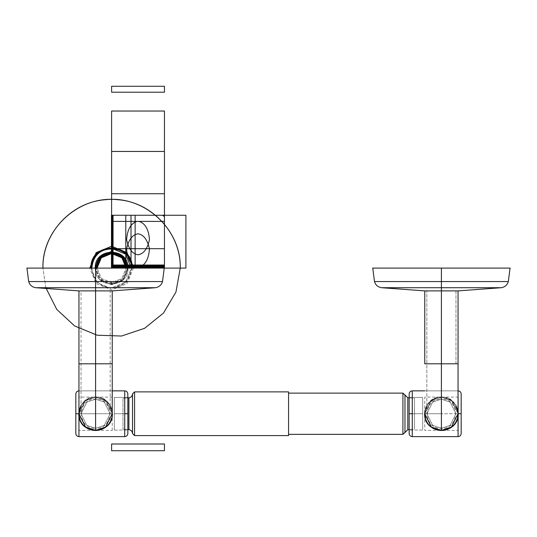 <?xml version="1.0" encoding="UTF-8"?>
<svg xmlns="http://www.w3.org/2000/svg" width="537" height="537" viewBox="0 0 537 537"><rect width="100%" height="100%" fill="white"/><g stroke="black" fill="none" stroke-linecap="round" stroke-linejoin="round"><path stroke-width="0.4" stroke-dasharray="2.69 2.01" d="M428.808 290.9L441.407 290.9C419.934 290.9 419.934 290.9 441.407 290.9C462.881 290.9 462.881 290.9 441.407 290.9L458.048 290.9L441.407 290.9C462.874 290.9 462.874 290.9 441.407 290.9L458.048 290.9L441.407 290.9L458.048 290.9L441.407 290.9L441.407 287.711L381.585 287.711L501.229 287.711L381.585 287.711L441.407 287.711L381.585 287.711L441.407 287.711L441.407 281.563L374.497 281.563L508.317 281.563L441.407 281.563L508.317 281.563L441.407 281.563L508.317 281.563L441.407 281.563L441.407 268.097L510.063 268.097L372.752 268.097L510.063 268.097L441.407 268.097L510.063 268.097L441.407 268.097L510.063 268.097L441.407 268.097L510.063 268.097L441.407 268.097L441.407 281.563L374.497 281.563L441.407 281.563L374.497 281.563L441.407 281.563L441.407 268.097L372.752 268.097L441.407 268.097L372.752 268.097L441.407 268.097L372.752 268.097L441.407 268.097L372.752 268.097L441.407 268.097L441.407 287.711L501.229 287.711L441.407 287.711L501.229 287.711L441.407 287.711L441.407 281.563L374.497 281.563L508.317 281.563L441.407 281.563L508.317 281.563L441.407 281.563L441.407 287.711L501.229 287.711L441.407 287.711L501.229 287.711L441.407 287.711L441.407 290.9C419.934 290.9 419.934 290.9 441.407 290.9L424.767 290.9L441.407 290.9L424.767 290.9L441.407 290.9L441.407 287.711L381.585 287.711L441.407 287.711L381.585 287.711L441.407 287.711L441.407 290.9C419.934 290.9 419.934 290.9 441.407 290.9L441.407 363.804L424.76 363.804L441.407 363.804L424.76 363.804L441.407 363.804L441.407 290.9L424.76 290.9L441.407 290.9L441.407 397.091L451.389 400.421L458.048 413.738L451.389 400.421L441.407 397.091L451.389 400.421L458.048 413.732L451.389 400.421L441.407 397.091C446.274 396.42 457.819 401.414 458.048 413.738C457.819 426.056 446.274 431.05 441.407 430.379C436.534 431.05 424.989 426.056 424.76 413.738C424.989 401.414 436.534 396.42 441.407 397.091C446.274 396.42 457.819 401.414 458.048 413.738C457.819 426.056 446.274 431.05 441.407 430.379C436.534 431.05 424.989 426.056 424.76 413.738C424.989 401.414 436.534 396.42 441.407 397.091C436.534 396.42 424.989 401.414 424.76 413.738C424.989 426.056 436.534 431.05 441.407 430.379C436.534 431.05 424.989 426.056 424.76 413.738C424.989 401.414 436.534 396.42 441.407 397.091C462.874 396.064 462.874 431.412 441.407 430.379C419.934 431.412 419.934 396.064 441.407 397.091L441.407 363.804L424.76 363.804L458.048 363.804L426.841 363.804L441.407 363.804L426.841 363.804L441.407 363.804L441.407 428.298L450.14 425.385L455.967 413.738L450.14 402.085L441.407 399.172L450.14 402.085L455.967 413.738L450.14 425.385L441.407 428.298L441.407 363.804L455.967 363.804L441.407 363.804L455.967 363.804L441.407 363.804L441.407 399.172L432.668 402.085L426.841 413.738L432.668 425.385L441.407 428.298L432.668 425.385L426.841 413.738L432.668 402.085L441.407 399.172L441.407 363.804L455.967 363.804L441.407 363.804L455.967 363.804L441.407 363.804L441.407 399.172L432.668 402.085L426.841 413.738L432.668 425.385L441.407 428.298L432.668 425.385L426.841 413.738L432.668 402.085L441.407 399.172L450.14 402.085L455.967 413.738L450.14 425.385L441.407 428.298L432.668 425.385L426.841 413.738L432.668 402.085L441.407 399.172L450.14 402.085L455.967 413.738L450.14 425.385L441.407 428.298L432.668 425.385L426.841 413.738L432.668 402.085L441.407 399.172L450.14 402.085L455.967 413.738L450.14 425.385L441.407 428.298L450.14 425.385L455.967 413.738L450.14 402.085L441.407 399.172C422.619 398.273 422.619 429.197 441.407 428.298C460.196 429.197 460.196 398.273 441.407 399.172L441.407 363.804L426.841 363.804L441.407 363.804L426.841 363.804L441.407 363.804L441.407 428.298L432.668 425.385L426.841 413.738L432.668 402.085L441.407 399.172M441.407 290.9L441.407 290.9C462.874 290.9 462.874 290.9 441.407 290.9L441.407 363.804L458.048 363.804L441.407 363.804L458.048 363.804L441.407 363.804L441.407 428.298M458.048 430.379L458.048 397.091L424.76 397.091L424.76 430.379L458.048 430.379M441.407 430.379C436.534 431.05 424.989 426.056 424.76 413.738C424.989 401.414 436.534 396.42 441.407 397.091L441.407 363.804L455.967 363.804L424.76 363.804L458.048 363.804L426.841 363.804L455.967 363.804L441.407 363.804L455.967 363.804L441.407 363.804L455.967 363.804L441.407 363.804L441.407 290.96L441.407 363.804L455.967 363.804L426.841 363.804L441.407 363.804L426.841 363.804L441.407 363.804L441.407 290.96C460.196 290.96 460.196 290.96 441.407 290.96C460.196 290.96 460.196 290.96 441.407 290.96C422.619 290.96 422.619 290.96 441.407 290.96C422.619 290.96 422.619 290.96 441.407 290.96L441.407 363.804L441.407 290.96C460.196 290.96 460.196 290.96 441.407 290.96C460.196 290.96 460.196 290.96 441.407 290.96L455.967 290.96L441.407 290.96C460.196 290.96 460.196 290.96 441.407 290.96C460.196 290.96 460.196 290.96 441.407 290.96L455.973 290.96L441.407 290.96C422.619 290.96 422.619 290.96 441.407 290.96C422.619 290.96 422.619 290.96 441.407 290.96L426.841 290.96L441.407 290.96L426.841 290.96L441.407 290.96L441.407 363.804L426.841 363.804L441.407 363.804L426.841 363.804L441.407 363.804L441.407 290.96C422.619 290.96 422.619 290.96 441.407 290.96C422.619 290.96 422.619 290.96 441.407 290.96L426.841 290.96L441.407 290.96L426.841 290.96L441.407 290.96L441.407 397.091L431.419 400.421L424.76 413.738L431.419 400.421L441.407 397.091L451.389 400.421L458.048 413.738L458.054 390.855L424.76 390.855L458.048 390.855L424.76 390.855L458.048 390.855L458.054 436.615L458.054 390.855L458.054 413.738L461.169 413.738L461.169 393.97L461.169 413.738L461.169 393.97L461.169 413.738L458.054 413.738L458.054 436.615M372.665 268.097L510.15 268.097M441.407 413.738L424.66 413.738C423.982 418.632 429.009 430.258 441.407 430.486C453.805 430.258 458.826 418.632 458.155 413.738L441.407 413.738L458.155 413.738C458.826 408.838 453.805 397.212 441.407 396.984C429.009 397.212 423.982 408.838 424.66 413.738C423.982 418.632 429.009 430.258 441.407 430.486C453.805 430.258 458.826 418.632 458.155 413.738C458.826 408.838 453.805 397.212 441.407 396.984C429.009 397.212 423.982 408.838 424.66 413.738L441.407 413.738L424.66 413.738C423.982 408.838 429.009 397.212 441.407 396.984C453.805 397.212 458.826 408.838 458.155 413.738C458.826 418.632 453.805 430.258 441.407 430.486C429.009 430.258 423.982 418.632 424.66 413.738C423.982 408.838 429.009 397.212 441.407 396.984C453.805 397.212 458.826 408.838 458.155 413.738C458.826 418.632 453.805 430.258 441.407 430.486C429.009 430.258 423.982 418.632 424.66 413.738L441.407 413.738M424.76 411.859L430.251 401.24L441.407 396.984L452.557 401.24L458.048 411.859L452.557 401.24L441.407 396.984L430.251 401.24L424.76 411.859L427.62 404.22L436.306 397.783L448.234 398.441L455.967 405.462M412.275 390.855L412.275 436.615M409.154 433.5L409.154 413.738L409.154 433.5L409.154 413.738L409.154 433.5L409.154 413.738L412.275 413.738L412.275 436.615L412.275 413.738L409.154 413.738L409.154 433.5L409.154 413.738L412.275 413.738L412.275 390.855L412.275 413.738L409.154 413.738L409.154 393.97L409.154 433.5L409.154 393.97M409.154 413.738C409.154 388.238 409.154 388.238 409.154 413.738C409.154 434.802 409.154 434.802 409.154 413.738C409.154 392.668 409.154 392.668 409.154 413.738L409.154 430.063L409.154 413.738L409.154 430.063L409.154 413.738L422.679 413.738L422.679 430.063L422.679 413.738L422.679 430.063L422.679 413.738L422.679 430.063L422.679 413.738L422.679 430.063L422.679 413.738L409.154 413.738L422.679 413.738L422.679 397.407L422.679 413.738L422.679 397.407L422.679 413.738L409.154 413.738L422.679 413.738L422.679 397.407L422.679 413.738C422.679 434.802 422.679 434.802 422.679 413.738C422.679 392.668 422.679 392.668 422.679 413.738L422.679 397.407L422.679 413.738L409.154 413.738L409.154 430.063L409.154 397.407L409.154 413.738L409.154 397.407L409.154 413.738L422.679 413.738L409.154 413.738L409.154 393.97L409.154 413.738M422.679 397.407L422.679 430.063L409.154 430.063L422.679 430.063L422.679 397.407L409.154 397.407L422.679 397.407M458.054 390.855L458.054 413.738L461.169 413.738L461.169 393.97L461.169 433.5L461.169 413.738L461.169 433.5L461.169 413.738L461.169 433.5L461.169 413.738L458.054 413.738M461.169 411.859L461.169 393.97M461.169 394.863L461.169 398.394M461.169 401.032L461.169 403.052M461.169 405.811L461.169 406.979M461.169 433.5L461.169 413.738M95.593 399.172L95.593 363.804L78.952 363.804L112.24 363.804L78.952 363.804L95.593 363.804L78.952 363.804L95.593 363.804L95.593 290.9L95.593 363.804L112.24 363.804L95.593 363.804L112.24 363.804L95.593 363.804L112.24 363.804L95.593 363.804L112.24 363.804L95.593 363.804L95.593 397.091C90.726 396.42 79.181 401.414 78.952 413.738C79.181 426.056 90.726 431.05 95.593 430.379C90.726 431.05 79.181 426.056 78.952 413.738C79.181 401.414 90.726 396.42 95.593 397.091L105.581 400.421L112.24 413.738L105.581 400.421L95.593 397.091L105.581 400.421L112.24 413.738L105.581 400.421L95.593 397.091C100.466 396.42 112.011 401.414 112.24 413.738C112.011 426.056 100.466 431.05 95.593 430.379C100.466 431.05 112.011 426.056 112.24 413.738C112.011 401.414 100.466 396.42 95.593 397.091C117.066 396.064 117.066 431.412 95.593 430.379C74.126 431.412 74.126 396.064 95.593 397.091L95.593 363.804L78.952 363.804L95.593 363.804L78.952 363.804L95.593 363.804L81.033 363.804L95.593 363.804L81.033 363.804L95.593 363.804L95.593 290.96L110.159 290.96L95.593 290.96L110.159 290.96L95.593 290.96L95.593 363.804L81.033 363.804L110.159 363.804L95.593 363.804L110.159 363.804L95.593 363.804L95.593 290.96L95.593 363.804L110.159 363.804L95.593 363.804L110.159 363.804L95.593 363.804L110.159 363.804L95.593 363.804L110.159 363.804L95.593 363.804L95.593 399.172L86.86 402.085L81.033 413.738L86.86 425.385L95.593 428.298L86.86 425.385L81.033 413.738L86.86 402.085L95.593 399.172L95.593 363.804L81.033 363.804L95.593 363.804L81.033 363.804L95.593 363.804L95.593 428.298L104.332 425.385L110.159 413.738L104.332 402.085L95.593 399.172L104.332 402.085L110.159 413.738L104.332 425.385L95.593 428.298L95.593 363.804L95.593 428.298L104.332 425.385L110.159 413.738L104.332 402.085L95.593 399.172L104.332 402.085L110.159 413.738L104.332 425.385L95.593 428.298L104.332 425.385L110.159 413.738L104.332 402.085L95.593 399.172L86.86 402.085L81.033 413.738L86.86 425.385L95.593 428.298L104.332 425.385L110.159 413.738L104.332 402.085L95.593 399.172L86.86 402.085L81.033 413.738L86.86 425.385L95.593 428.298L86.86 425.385L81.033 413.738L86.86 402.085L95.593 399.172L86.86 402.085L81.033 413.738L86.86 425.385L95.593 428.298C114.381 429.197 114.381 398.273 95.593 399.172C76.804 398.273 76.804 429.197 95.593 428.298L95.593 363.804L81.033 363.804L110.159 363.804L95.593 363.804L110.159 363.804L95.593 363.804L95.593 399.172L104.332 402.085L110.159 413.738L104.332 425.385L95.593 428.298M95.593 290.96C114.381 290.96 114.381 290.96 95.593 290.96C114.381 290.96 114.381 290.96 95.593 290.96L110.159 290.96L95.593 290.96C114.381 290.96 114.381 290.96 95.593 290.96C114.381 290.96 114.381 290.96 95.593 290.96L81.027 290.96L95.593 290.96C76.804 290.96 76.804 290.96 95.593 290.96C76.804 290.96 76.804 290.96 95.593 290.96L81.033 290.96L95.593 290.96C76.804 290.96 76.804 290.96 95.593 290.96C76.804 290.96 76.804 290.96 95.593 290.96C114.381 290.96 114.381 290.96 95.593 290.96C114.381 290.96 114.381 290.96 95.593 290.96C76.804 290.96 76.804 290.96 95.593 290.96C76.804 290.96 76.804 290.96 95.593 290.96L95.593 363.804L95.593 290.96M112.24 430.379L112.24 397.091L78.952 397.091L78.952 430.379L112.24 430.379M78.952 390.855L112.24 390.855L78.952 390.855L112.24 390.855L78.952 390.855L78.946 413.738L75.831 413.738L78.946 413.738L78.946 390.855L78.946 436.615L78.946 413.738L78.946 436.615L78.946 413.738L85.611 400.421L95.593 397.091L95.593 363.804L95.593 397.091C90.726 396.42 79.181 401.414 78.952 413.738C79.181 426.056 90.726 431.05 95.593 430.379C90.726 431.05 79.181 426.056 78.952 413.738C79.181 401.414 90.726 396.42 95.593 397.091L85.611 400.421L78.952 413.738L85.611 400.421L95.593 397.091L105.581 400.421L112.24 413.738M95.593 290.9L112.24 290.9L95.593 290.9C117.066 290.9 117.066 290.9 95.593 290.9L112.233 290.9L95.593 290.9L112.233 290.9L95.593 290.9L95.593 287.711L155.415 287.711L95.593 287.711L95.593 290.9C117.066 290.9 117.066 290.9 95.593 290.9L95.593 287.711L155.415 287.711L35.771 287.711L95.593 287.711L35.771 287.711L95.593 287.711L95.593 281.563L28.683 281.563L162.503 281.563L95.593 281.563L95.593 287.711L35.771 287.711L95.593 287.711L95.593 281.563L162.503 281.563L95.593 281.563L162.503 281.563L95.593 281.563L95.593 268.097L164.248 268.097L95.593 268.097L164.248 268.097L95.593 268.097L95.593 281.563L162.503 281.563L95.593 281.563L95.593 268.097L164.248 268.097L26.937 268.097L164.248 268.097L26.937 268.097L95.593 268.097L95.593 281.563L28.683 281.563L162.503 281.563L28.683 281.563L95.593 281.563L95.593 287.711L35.771 287.711L155.415 287.711L35.771 287.711L95.593 287.711L95.593 290.9L78.952 290.9L95.593 290.9C74.126 290.9 74.126 290.9 95.593 290.9L78.952 290.9L95.593 290.9C74.119 290.9 74.119 290.9 95.593 290.9C117.066 290.9 117.066 290.9 95.593 290.9C74.126 290.9 74.126 290.9 95.593 290.9L95.593 363.804L95.593 290.9L107.064 290.9M26.85 268.097L164.335 268.097M112.34 413.738C113.018 418.632 107.991 430.258 95.593 430.486C83.195 430.258 78.174 418.632 78.845 413.738L95.593 413.738L78.845 413.738C78.174 418.632 83.195 430.258 95.593 430.486C107.991 430.258 113.018 418.632 112.34 413.738L78.845 413.738C78.174 408.838 83.195 397.212 95.593 396.984C107.991 397.212 113.018 408.838 112.34 413.738L78.845 413.738C78.174 408.838 83.195 397.212 95.593 396.984C107.991 397.212 113.018 408.838 112.34 413.738C113.018 408.838 107.991 397.212 95.593 396.984C83.195 397.212 78.174 408.838 78.845 413.738C78.174 418.632 83.195 430.258 95.593 430.486C107.991 430.258 113.018 418.632 112.34 413.738C113.018 408.838 107.991 397.212 95.593 396.984C83.195 397.212 78.174 408.838 78.845 413.738C78.174 418.632 83.195 430.258 95.593 430.486C107.991 430.258 113.018 418.632 112.34 413.738M112.24 411.859L106.749 401.24L95.593 396.984L84.443 401.24L78.952 411.859L84.443 401.24L95.593 396.984L106.749 401.24L112.24 411.859L109.38 404.22L100.694 397.783L88.766 398.441L81.033 405.462M75.831 433.5L75.831 413.738L78.946 413.738L75.831 413.738L75.831 433.5L75.831 393.97L75.831 413.738C75.831 388.238 75.831 388.238 75.831 413.738L75.831 393.97M124.725 390.855L124.725 436.615L124.725 390.855L124.725 413.738L127.846 413.738L127.846 393.97L127.846 433.5L127.846 413.738L127.846 433.5L127.846 413.738L124.725 413.738L124.725 390.855L124.725 413.738L127.846 413.738L127.846 433.5L127.846 413.738C127.846 388.238 127.846 388.238 127.846 413.738L127.846 393.97M78.946 413.738L78.946 436.615M124.725 436.615L124.725 413.738L124.725 436.615L124.725 413.738L127.846 413.738C127.846 392.668 127.846 392.668 127.846 413.738C127.846 434.802 127.846 434.802 127.846 413.738L127.846 430.063L127.846 413.738L127.846 430.063L127.846 413.738L127.846 430.063L127.846 413.738L127.846 430.063L127.846 413.738L114.321 413.738L114.321 430.063L114.321 413.738L114.321 430.063L114.321 413.738L127.846 413.738L127.846 397.407L127.846 413.738L127.846 397.407L127.846 413.738L114.321 413.738L127.846 413.738L127.846 393.97L127.846 433.5M114.321 413.738L127.846 413.738L114.321 413.738L114.321 430.063L114.321 397.407L114.321 413.738L114.321 397.407L114.321 413.738L127.846 413.738L114.321 413.738L114.321 397.407L114.321 413.738C114.321 392.668 114.321 392.668 114.321 413.738C114.321 434.802 114.321 434.802 114.321 413.738L114.321 397.407L114.321 413.738M114.321 397.407L114.321 430.063L127.846 430.063L114.321 430.063L114.321 397.407L127.846 397.407L114.321 397.407M409.154 397.877L414.51 398.347L414.51 429.123L409.154 429.593L414.51 429.123L414.51 398.347L414.51 429.123L414.51 398.347L409.154 397.877L414.51 398.347L414.51 429.123L414.51 398.347L414.51 429.123L409.154 429.593L414.51 429.123L414.51 398.347L409.154 397.877M407.798 429.714L407.798 397.756L407.798 429.714M404.972 432.493L404.972 394.977L404.972 432.493M402.918 434.346L402.918 393.124L402.918 434.346M288.564 434.346L288.564 393.124L288.564 434.346M288.564 391.882L288.564 435.588M134.572 435.588L134.572 391.882L134.572 435.588M132.511 433.547L132.511 393.923L132.511 433.547M128.893 429.64L128.893 397.83L128.893 429.64M122.98 429.123L127.846 429.553L122.98 429.123L122.98 398.347L127.846 397.917L122.98 398.347L122.98 429.123L127.846 429.553L122.98 429.123L122.98 398.347L127.846 397.917L122.98 398.347L122.98 429.123M162.389 268.097L113.663 268.097M111.602 284.744L123.376 279.871L128.249 268.097L123.376 279.871L111.602 284.744L99.835 279.871L94.962 268.097L99.835 279.871L111.602 284.744M111.602 282.663L101.305 278.401L97.043 268.097L101.305 278.401L111.602 282.663L121.899 278.401L126.168 268.097L121.899 278.401L111.602 282.663M45.806 287.711L42.947 268.097L45.806 287.711M91.84 268.097C93.008 280.106 99.6 286.691 111.602 287.866L125.577 282.073L131.37 268.097C130.196 280.106 123.611 286.691 111.602 287.866C99.6 286.691 93.008 280.106 91.84 268.097C93.008 280.106 99.6 286.691 111.602 287.866L125.577 282.073L131.37 268.097C130.196 280.106 123.611 286.691 111.602 287.866C99.6 286.691 93.008 280.106 91.84 268.097M111.602 284.429L100.057 279.649L95.277 268.097L100.057 279.649L111.602 284.429L123.148 279.649L127.934 268.097L123.148 279.649L111.602 284.429M164.45 268.097L111.602 268.097M95.277 268.097C94.264 289.168 128.94 289.168 127.934 268.097C128.94 289.168 94.264 289.168 95.277 268.097M133.458 268.097L127.054 283.549L111.602 289.953L96.15 283.549L89.753 268.097M90.995 268.097L97.029 282.67L111.602 288.711L126.175 282.67L132.216 268.097M111.602 283.489L122.483 278.985L126.994 268.097C127.947 287.953 95.264 287.953 96.217 268.097L100.721 278.985L111.602 283.489M455.967 363.804L455.967 290.96L426.841 290.96L455.973 290.96L455.967 363.804L426.841 363.804L426.841 413.738L426.841 290.96L426.841 363.804M110.159 363.804L81.033 363.804L81.033 413.738L81.033 290.96L110.159 290.96L110.159 413.738L110.159 290.96L81.033 290.96L81.033 363.804M75.831 413.738L75.831 393.97L75.831 413.738"/><path stroke-width="0.81" d="M455.967 405.462L458.155 413.738L461.169 413.738L458.054 413.738L451.395 427.049L441.407 430.379L451.395 427.049L458.048 413.732L451.389 427.049L441.407 430.379L451.389 427.049L458.048 413.738L458.054 390.855L458.054 436.615L458.054 413.738L451.389 427.049L441.407 430.379L441.407 363.804L458.048 363.804L441.407 363.804L441.407 430.379L431.419 427.049L424.76 413.738L431.419 427.049L441.407 430.379L441.407 363.804L458.048 363.804L424.76 363.804L441.407 363.804L424.76 363.804L441.407 363.804L441.407 430.379M441.407 290.9L441.407 363.804L424.76 363.804L458.048 363.804L441.407 363.804L441.407 290.9L424.76 290.9L441.407 290.9L441.407 363.804L458.048 363.804L424.76 363.804L458.048 363.804L441.407 363.804L441.407 290.9C419.934 290.9 419.934 290.9 441.407 290.9L441.407 290.9C419.934 290.9 419.934 290.9 441.407 290.9L441.407 287.711L441.407 290.9C462.874 290.9 462.874 290.9 441.407 290.9L458.048 290.9L441.407 290.9C462.881 290.9 462.881 290.9 441.407 290.9C419.934 290.9 419.934 290.9 441.407 290.9C419.934 290.9 419.934 290.9 441.407 290.9C462.874 290.9 462.874 290.9 441.407 290.9L441.407 287.711L381.585 287.711L501.229 287.711L441.407 287.711L441.407 290.9M441.407 287.711L501.229 287.711L441.407 287.711L501.229 287.711L441.407 287.711L501.229 287.711L441.407 287.711L441.407 281.563L508.317 281.563L441.407 281.563L441.407 287.711L381.585 287.711L501.229 287.711L441.407 287.711L441.407 281.563L508.317 281.563L374.497 281.563L441.407 281.563L374.497 281.563L441.407 281.563L441.407 287.711M441.407 268.097L441.407 281.563L374.497 281.563L508.317 281.563L441.407 281.563L508.317 281.563L441.407 281.563L441.407 268.097L441.407 281.563L374.497 281.563L508.317 281.563L441.407 281.563L441.407 268.097M372.665 268.097L510.15 268.097M424.76 411.859L424.66 413.738C423.659 434.352 456.893 435.896 458.054 415.591L458.048 390.855L458.155 413.738C458.826 418.632 453.805 430.258 441.407 430.486C429.009 430.258 423.982 418.632 424.66 413.738C423.659 434.352 456.893 435.896 458.054 415.591L458.054 436.615L412.275 436.615L412.275 390.855L424.76 390.855L412.275 390.855L412.275 413.738L412.275 390.855C410.382 391.043 409.342 392.077 409.154 393.97L409.154 433.5C409.342 435.393 410.382 436.433 412.275 436.615L412.275 413.738L412.275 436.615L412.275 413.738L412.275 436.615L458.054 436.615L458.048 390.855C459.941 391.043 460.981 392.077 461.169 393.97L461.169 433.5C460.981 435.393 459.941 436.433 458.054 436.615L412.275 436.615C410.382 436.433 409.342 435.393 409.154 433.5M412.275 390.855L424.76 390.855L412.275 390.855C410.382 391.043 409.342 392.077 409.154 393.97M458.048 413.738L458.048 290.9L501.229 287.711C504.854 287.114 507.217 285.066 508.317 281.563C507.217 285.066 504.854 287.114 501.229 287.711L458.048 290.9L458.048 413.738L461.169 413.738C461.169 388.238 461.169 388.238 461.169 413.738L458.155 413.738L458.054 436.615L412.275 436.615M409.154 413.738L412.275 413.738L412.275 390.855L412.275 413.738L409.154 413.738M461.169 398.394L461.169 401.032M461.169 403.052L461.169 405.811M461.169 406.979L461.169 411.859M78.946 413.738L75.831 413.738L78.946 413.738L78.952 363.804L78.946 436.615L78.946 413.738L85.611 427.049L95.593 430.379L95.593 363.804L112.24 363.804L78.952 363.804L95.593 363.804L95.593 290.9L95.593 363.804L78.952 363.804L112.24 363.804L95.593 363.804L112.24 363.804L95.593 363.804L95.593 430.379L95.593 363.804L112.24 363.804L78.952 363.804L95.593 363.804L78.952 363.804L95.593 363.804L95.593 430.379L105.581 427.049L112.24 413.732L105.581 427.049L95.593 430.379L105.581 427.049L112.24 413.732L105.581 427.049L95.593 430.379L85.611 427.049L78.952 413.738L85.611 427.049L95.593 430.379L105.581 427.049L112.24 413.738L112.24 363.804L112.24 413.738M95.593 290.9L112.24 290.9L95.593 290.9C117.066 290.9 117.066 290.9 95.593 290.9L95.593 287.711L155.415 287.711L35.771 287.711L95.593 287.711L95.593 290.9L95.593 287.711L35.771 287.711L95.593 287.711L35.771 287.711L95.593 287.711L95.593 281.563L28.683 281.563L95.593 281.563L28.683 281.563L95.593 281.563L95.593 287.711L35.771 287.711L95.593 287.711L95.593 281.563L162.503 281.563L95.593 281.563L162.503 281.563L95.593 281.563L95.593 268.097L95.593 281.563L162.503 281.563L95.593 281.563L162.503 281.563L95.593 281.563L95.593 268.097L95.593 281.563L28.683 281.563L162.503 281.563L95.593 281.563L95.593 287.711L155.415 287.711L35.771 287.711L155.415 287.711L95.593 287.711L95.593 290.9C117.066 290.9 117.066 290.9 95.593 290.9C74.126 290.9 74.126 290.9 95.593 290.9L78.952 290.9L95.593 290.9C74.119 290.9 74.119 290.9 95.593 290.9C117.066 290.9 117.066 290.9 95.593 290.9C117.066 290.9 117.066 290.9 95.593 290.9C74.126 290.9 74.126 290.9 95.593 290.9L95.593 363.804L95.593 290.9M26.85 268.097L164.335 268.097M81.033 405.462L78.845 413.738C78.174 418.632 83.195 430.258 95.593 430.486C107.991 430.258 113.018 418.632 112.34 413.738L112.24 411.859M78.946 390.855L78.946 415.591C80.107 435.896 113.341 434.352 112.34 413.738C113.341 434.352 80.107 435.896 78.946 415.591L78.946 390.855L78.946 436.615L124.725 436.615L78.946 436.615C77.059 436.433 76.019 435.393 75.831 433.5L75.831 393.97C76.019 392.077 77.059 391.043 78.946 390.855L78.946 390.855C77.059 391.043 76.019 392.077 75.831 393.97M75.831 413.738L78.845 413.738L75.831 413.738M78.946 436.615L124.725 436.615L124.725 390.855L112.24 390.855L124.725 390.855L124.725 436.615L78.946 436.615C77.059 436.433 76.019 435.393 75.831 433.5M124.725 390.855L112.24 390.855L124.725 390.855C126.618 391.043 127.658 392.077 127.846 393.97L127.846 433.5C127.658 435.393 126.618 436.433 124.725 436.615L124.725 390.855L124.725 413.738L127.846 413.738L124.725 413.738L124.725 390.855C126.618 391.043 127.658 392.077 127.846 393.97M124.725 413.738L127.846 413.738L124.725 413.738L124.725 436.615L124.725 413.738M407.798 397.756L409.154 397.877L407.798 397.756L407.798 429.714L409.154 429.593L407.798 429.714L407.798 397.756L409.154 397.877L407.798 397.756L404.972 394.977L407.798 397.756L407.798 429.714L409.154 429.593L407.798 429.714L402.918 434.346L404.972 432.493L404.972 394.977L404.972 432.493L407.798 429.714L407.798 397.756L404.972 394.977L404.972 432.493L404.972 394.977L402.918 393.124L407.798 397.756M402.918 393.124L402.918 434.346L402.918 393.124L404.972 394.977L402.918 393.124L288.564 393.124L402.918 393.124L402.918 434.346L404.972 432.493L402.918 434.346L288.564 434.346L402.918 434.346L288.564 434.346L402.918 434.346L402.918 393.124L288.564 393.124L402.918 393.124M288.564 391.882L134.572 391.882L132.511 393.923C132.303 396.145 131.095 397.447 128.893 397.83C131.095 397.447 132.303 396.145 132.511 393.923L132.511 433.547L134.572 435.588L132.511 433.547L132.511 393.923L132.511 433.547L132.511 393.923L134.572 391.882L132.511 393.923L134.572 391.882L288.564 391.882L288.564 435.588L134.572 435.588L288.564 435.588L134.572 435.588L134.572 391.882L288.564 391.882L134.572 391.882L134.572 435.588L288.564 435.588M132.511 433.547L134.572 435.588L132.511 433.547C132.303 431.325 131.095 430.023 128.893 429.64C131.095 430.023 132.303 431.325 132.511 433.547C132.303 431.325 131.095 430.023 128.893 429.64L127.846 429.553L128.893 429.64L128.893 397.83L128.893 429.64C131.095 430.023 132.303 431.325 132.511 433.547M134.572 391.882L134.572 435.588L134.572 391.882M132.511 393.923C132.303 396.145 131.095 397.447 128.893 397.83L127.846 397.917L128.893 397.83L128.893 429.64L127.846 429.553L128.893 429.64L128.893 397.83C131.095 397.447 132.303 396.145 132.511 393.923M127.846 397.917L128.893 397.83L127.846 397.917M113.663 268.097L111.602 266.876L111.602 215.256L111.602 268.097L111.602 215.256L111.602 268.097L111.602 215.256L111.602 268.097L111.602 215.256L111.602 268.097L111.602 215.256L111.602 268.097L111.602 215.256L111.602 268.097L111.602 215.256L111.602 268.097L111.602 215.263L138.029 215.256L113.663 215.256L111.602 216.485L111.602 268.097L111.602 215.256L111.602 268.097L111.602 215.256L111.602 268.097L111.602 215.256L111.75 268.097L111.602 215.256L111.602 268.097L111.602 215.256L111.602 268.097L111.602 215.256L111.602 268.097L111.602 215.256L111.602 268.097L111.602 215.256L111.602 268.097L111.602 215.256L111.602 268.097L111.602 215.256L111.602 268.097L111.602 215.256L111.602 268.097L111.602 215.256L164.45 215.256L111.602 215.256L164.45 215.256L111.602 215.256L164.45 215.256L164.45 268.097L164.45 215.256L164.45 268.097L164.45 215.256L164.45 268.097L111.602 268.097L111.602 215.256L164.45 215.256L164.45 268.097L164.45 215.256L164.45 268.097L164.45 215.256L164.45 268.097L111.602 268.097L111.602 215.256L164.45 215.256L164.45 268.097L164.45 215.256L164.45 268.097L164.45 215.256L164.45 268.097L164.45 215.256L164.45 268.097L164.45 215.256L164.45 268.097L164.45 216.485L162.389 215.256L138.029 215.256L164.45 215.256L111.602 215.256L164.45 215.256L111.602 215.256L164.45 215.256L164.45 268.097L164.45 215.256L164.45 268.097L164.45 215.256L164.45 268.097L164.45 215.256L164.45 268.097L164.45 215.256L164.45 268.097L164.45 215.256L164.45 266.876L162.389 268.097M112.246 268.097L112.246 215.256L112.246 268.097L112.246 215.256L112.246 268.097L112.246 215.256L112.246 268.097L112.246 215.256L135.129 215.256L112.246 215.256L131.008 215.256L112.246 215.256L125.779 215.256L125.779 268.097L125.779 215.256L125.779 268.097L125.779 215.256L112.246 215.256L112.246 268.097L112.253 215.256L135.129 215.256L135.129 268.097L135.129 215.256L135.129 268.097L135.129 215.256L112.246 215.256L131.008 215.256L131.008 268.097L131.008 215.256L131.008 268.097L131.008 215.256L112.246 215.256L112.253 268.097M128.249 268.097L123.376 256.33L111.602 251.457L99.835 256.33L94.962 268.097L99.835 256.33L111.602 251.457L123.376 256.33L128.249 268.097M97.043 268.097L101.305 257.8L111.602 253.538L121.899 257.8L126.168 268.097L121.899 257.8L111.602 253.538L101.305 257.8L97.043 268.097M164.45 248.698L164.45 267.453L111.602 267.453L111.602 248.698L164.45 248.698L164.45 267.453L111.602 267.453L111.602 248.698L164.45 248.698L164.45 267.453L111.602 267.453L111.602 248.698L164.45 248.698L164.45 267.453L111.602 267.453L111.602 248.698L164.45 248.698M164.45 266.641L111.602 266.641L111.602 193.736L164.45 193.736L164.45 266.641L111.602 266.641L111.602 193.736L164.45 193.736L164.45 266.641L111.602 266.641L111.602 193.736L164.45 193.736L164.45 266.641L111.602 266.641L111.602 193.736L164.45 193.736L164.45 266.641M111.602 268.097L111.602 215.256L111.602 268.097L111.602 215.256L111.602 268.097L111.602 215.256L164.45 215.256L164.45 268.097L164.45 215.256L164.45 268.097L164.45 215.256L111.602 215.256L164.45 215.256L111.602 215.256L164.45 215.256L164.45 268.097M42.947 268.097C42.181 233.716 70.958 202.147 105.272 199.737C144.03 194.991 181.405 229.071 180.257 268.097L175.941 292.061L163.537 313.011L144.601 328.308L121.516 336.041L97.184 335.222L74.663 325.972L56.788 309.44L45.806 287.711L56.788 309.44L74.663 325.972L97.184 335.222L121.516 336.041L144.601 328.308L163.537 313.011L175.941 292.061L180.257 268.097C181.029 233.716 152.246 202.147 117.939 199.737C79.181 194.991 41.799 229.071 42.947 268.097M113.059 215.256L113.059 268.097L185.903 268.097L185.903 215.256L113.059 215.256L113.059 268.097L185.903 268.097L185.903 215.256L113.059 215.256L113.059 268.097L185.903 268.097L185.903 215.256L113.059 215.256L113.059 268.097L185.903 268.097L185.903 215.256L113.059 215.256M111.602 267.184L111.602 221.405L164.45 221.405L164.45 267.184L139.096 267.184C145.252 265.211 148.702 259.123 149.454 248.92C147.44 239.683 143.634 234.642 138.029 233.79C132.417 234.642 128.612 239.683 126.604 248.92C127.35 259.123 130.8 265.211 136.955 267.184L111.602 267.184L111.602 221.405L164.45 221.405L164.45 267.184L111.602 267.184L111.602 221.405L136.955 221.405C130.8 223.379 127.35 229.467 126.604 239.677C128.612 248.906 132.417 253.947 138.029 254.8C143.634 253.947 147.44 248.906 149.454 239.677C148.702 229.467 145.252 223.379 139.096 221.405L164.45 221.405L164.45 267.184L111.602 267.184L111.602 221.405L164.45 221.405L164.45 267.184L111.602 267.184M111.602 215.256L164.45 215.263L111.461 215.256L111.461 268.097L111.461 215.256L164.45 215.256L111.602 215.256M111.602 248.336C99.6 249.51 93.008 256.095 91.84 268.097L91.84 268.097C90.619 242.603 132.592 242.603 131.37 268.097L125.577 254.122L111.602 248.336C99.6 249.51 93.008 256.095 91.84 268.097L91.84 268.097C90.619 242.603 132.592 242.603 131.37 268.097L125.577 254.122L111.602 248.336M95.277 268.097L100.057 256.552L111.602 251.772L123.148 256.552L127.934 268.097L123.148 256.552L111.602 251.772L100.057 256.552L95.277 268.097C94.264 247.033 128.94 247.033 127.934 268.097L127.934 268.097C128.94 247.033 94.264 247.033 95.277 268.097M111.602 450.718L111.602 443.998L164.45 443.998L164.45 450.718L111.602 450.718L111.602 443.998L164.45 443.998L164.45 450.718L111.602 450.718M164.45 151.454L164.45 265.815L111.602 265.815L111.602 151.454L164.45 151.454L164.45 265.815L111.602 265.815L111.602 151.454L164.45 151.454M89.753 268.097L96.15 252.652L111.602 246.248L127.054 252.652L133.458 268.097M132.216 268.097C133.491 241.516 89.719 241.516 90.995 268.097M111.602 265.023L111.602 111.031L164.45 111.031L164.45 265.023L111.602 265.023L111.602 111.031L164.45 111.031L164.45 265.023L111.602 265.023M164.45 86.282L164.45 92.203L111.602 92.203L111.602 86.282L164.45 86.282L164.45 92.203L111.602 92.203L111.602 86.282L164.45 86.282M126.994 268.097L122.483 257.216L111.602 252.712L100.721 257.216L96.217 268.097C95.264 248.248 127.947 248.248 126.994 268.097M111.595 290.9L107.064 290.9M424.76 363.804L424.76 290.9L424.76 363.804M381.585 287.711L424.767 290.9L381.585 287.711C377.961 287.114 375.598 285.066 374.497 281.563C375.598 285.066 377.961 287.114 381.585 287.711M372.752 268.097L374.497 281.563L372.752 268.097M510.063 268.097L508.317 281.563L510.063 268.097M458.054 390.855C459.941 391.043 460.981 392.077 461.169 393.97M458.054 436.615C459.941 436.433 460.981 435.393 461.169 433.5M112.24 363.804L112.24 290.9L155.415 287.711L112.24 290.9L112.24 363.804M78.952 290.9L35.771 287.711L78.952 290.9L78.952 363.804L78.952 290.9M35.771 287.711C32.146 287.114 29.783 285.066 28.683 281.563C29.783 285.066 32.146 287.114 35.771 287.711M155.415 287.711C159.039 287.114 161.402 285.066 162.503 281.563L164.248 268.097L162.503 281.563C161.402 285.066 159.039 287.114 155.415 287.711M28.683 281.563L26.937 268.097L28.683 281.563M124.725 436.615C126.618 436.433 127.658 435.393 127.846 433.5"/></g></svg>
